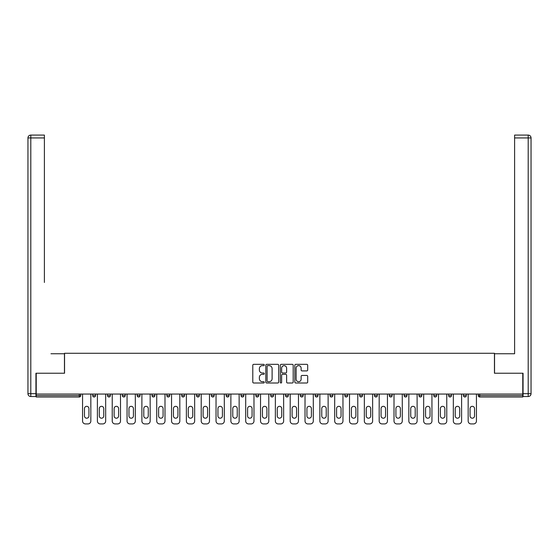 <?xml version="1.0" encoding="UTF-8"?>
<svg xmlns="http://www.w3.org/2000/svg" width="559" height="559" viewBox="0 0 559 559"><rect width="100%" height="100%" fill="white"/><g stroke="black" fill="none" stroke-linecap="round" stroke-linejoin="round"><path stroke-width="0.84" d="M264.288 364.985A0.65 0.65 0 0 0 263.638 364.335L253.723 364.335A0.936 0.936 0 0 0 252.787 365.265L252.787 382.063A0.936 0.936 0 0 0 253.723 382.999L263.638 382.999A0.65 0.65 0 0 0 264.288 382.342A0.65 0.65 0 0 0 263.638 381.692L262.353 381.692A2.984 2.984 0 0 1 259.369 378.702L259.369 377.304A2.984 2.984 0 0 1 262.353 374.32L263.638 374.32A0.65 0.65 0 0 0 264.288 373.664A0.65 0.65 0 0 0 263.638 373.014L262.353 373.014A2.984 2.984 0 0 1 259.369 370.023L259.369 368.626A2.984 2.984 0 0 1 262.353 365.642L263.638 365.642A0.65 0.65 0 0 0 264.288 364.985M306.772 370.91A0.936 0.936 0 0 0 307.702 369.981L307.702 365.265A0.936 0.936 0 0 0 306.772 364.335L295.76 364.335A0.936 0.936 0 0 0 294.831 365.265L294.831 382.063A0.936 0.936 0 0 0 295.76 382.999L306.772 382.999A0.936 0.936 0 0 0 307.702 382.063L307.702 376.368A0.936 0.936 0 0 0 306.772 375.438L302.056 375.438A0.936 0.936 0 0 0 301.126 376.368L301.126 379.191A2.495 2.495 0 0 1 298.632 381.692A2.495 2.495 0 0 1 296.13 379.191L296.13 368.136A2.495 2.495 0 0 1 298.632 365.642A2.495 2.495 0 0 1 301.126 368.136L301.126 369.981A0.936 0.936 0 0 0 302.056 370.91L306.772 370.91M36.223 394.06L36.223 373.237L64.551 373.237L64.551 353.274L494.449 353.274L494.449 373.237L522.777 373.237L522.777 394.06L36.223 394.06L36.223 395.576L79.287 395.576L79.287 394.06M278.682 365.265A0.936 0.936 0 0 0 277.753 364.335L266.741 364.335A0.936 0.936 0 0 0 265.804 365.265L265.804 382.063A0.936 0.936 0 0 0 266.741 382.999L277.753 382.999A0.936 0.936 0 0 0 278.682 382.063L278.682 365.265M281.247 364.335L292.259 364.335A0.936 0.936 0 0 1 293.195 365.265L293.195 382.063A0.936 0.936 0 0 1 292.259 382.999L287.55 382.999A0.936 0.936 0 0 1 286.613 382.063L286.613 375.25A0.936 0.936 0 0 0 285.684 374.32L282.554 374.32A0.936 0.936 0 0 0 281.624 375.25L281.624 382.342A0.65 0.65 0 0 1 280.967 382.999A0.65 0.65 0 0 1 280.318 382.342L280.318 365.265A0.936 0.936 0 0 1 281.247 364.335M79.287 397.002A1.425 1.425 0 0 0 80.713 395.576L79.287 395.576L79.287 397.002A1.425 1.425 0 0 0 80.713 395.576L80.713 394.06L80.713 395.576A1.425 1.425 0 0 1 79.287 397.002L36.223 397.002L36.223 395.576M522.777 394.06L522.777 397.002L479.713 397.002A1.425 1.425 0 0 1 478.287 395.576L478.287 394.06L478.287 395.576L522.777 395.576M92.689 394.06L92.689 395.576L92.689 394.06M94.115 397.002A1.425 1.425 0 0 1 92.689 395.576A1.425 1.425 0 0 0 94.115 397.002A1.425 1.425 0 0 0 95.54 395.576L95.54 394.06L95.54 395.576A1.425 1.425 0 0 1 94.115 397.002A1.425 1.425 0 0 1 92.689 395.576L95.54 395.576A1.425 1.425 0 0 1 94.115 397.002M107.524 394.06L107.524 395.576L107.524 394.06M110.375 394.06L110.375 395.576L110.375 394.06M122.351 394.06L122.351 395.576L122.351 394.06M125.202 394.06L125.202 395.576L125.202 394.06M137.186 394.06L137.186 395.576L137.186 394.06M140.036 394.06L140.036 395.576A1.425 1.425 0 0 1 138.611 397.002A1.425 1.425 0 0 1 137.186 395.576A1.425 1.425 0 0 0 138.611 397.002A1.425 1.425 0 0 0 140.036 395.576A1.425 1.425 0 0 1 138.611 397.002A1.425 1.425 0 0 1 137.186 395.576L140.036 395.576M152.013 394.06L152.013 395.576L152.013 394.06M154.864 394.06L154.864 395.576L154.864 394.06M169.698 394.06L169.698 395.576L166.848 395.576A1.425 1.425 0 0 0 168.273 397.002A1.425 1.425 0 0 1 166.848 395.576L166.848 394.06M181.675 394.06L181.675 395.576L181.675 394.06M184.526 394.06L184.526 395.576A1.425 1.425 0 0 1 183.1 397.002A1.425 1.425 0 0 1 181.675 395.576L184.526 395.576A1.425 1.425 0 0 1 183.1 397.002M196.502 394.06L196.502 395.576L196.502 394.06M199.36 394.06L199.36 395.576A1.425 1.425 0 0 1 197.935 397.002A1.425 1.425 0 0 1 196.502 395.576L199.36 395.576A1.425 1.425 0 0 1 197.935 397.002M211.337 394.06L211.337 395.576L211.337 394.06M214.188 394.06L214.188 395.576A1.425 1.425 0 0 1 212.762 397.002A1.425 1.425 0 0 1 211.337 395.576L214.188 395.576A1.425 1.425 0 0 1 212.762 397.002M226.164 394.06L226.164 395.576L226.164 394.06M229.022 394.06L229.022 395.576L229.022 394.06M240.999 394.06L240.999 395.576L240.999 394.06M243.85 394.06L243.85 395.576L243.85 394.06M255.826 394.06L255.826 395.576L255.826 394.06M258.677 394.06L258.677 395.576L258.677 394.06M270.661 394.06L270.661 395.576L270.661 394.06M273.512 394.06L273.512 395.576L273.512 394.06M288.339 394.06L288.339 395.576A1.425 1.425 0 0 1 286.914 397.002A1.425 1.425 0 0 1 285.488 395.576L285.488 394.06M303.174 394.06L303.174 395.576A1.425 1.425 0 0 1 301.748 397.002A1.425 1.425 0 0 1 300.323 395.576L300.323 394.06M318.001 394.06L318.001 395.576A1.425 1.425 0 0 1 316.576 397.002A1.425 1.425 0 0 1 315.15 395.576L315.15 394.06M332.836 394.06L332.836 395.576A1.425 1.425 0 0 1 331.41 397.002A1.425 1.425 0 0 1 329.978 395.576L329.978 394.06M346.238 397.002A1.425 1.425 0 0 0 347.663 395.576L347.663 394.06L347.663 395.576A1.425 1.425 0 0 1 346.238 397.002A1.425 1.425 0 0 1 344.812 395.576L344.812 394.06M362.498 394.06L362.498 395.576A1.425 1.425 0 0 1 361.065 397.002A1.425 1.425 0 0 1 359.64 395.576L359.64 394.06M374.474 394.06L374.474 395.576L374.474 394.06M377.325 394.06L377.325 395.576A1.425 1.425 0 0 1 375.9 397.002A1.425 1.425 0 0 1 374.474 395.576L377.325 395.576A1.425 1.425 0 0 1 375.9 397.002M390.727 397.002A1.425 1.425 0 0 0 392.152 395.576L392.152 394.06L392.152 395.576A1.425 1.425 0 0 1 390.727 397.002A1.425 1.425 0 0 1 389.302 395.576L389.302 394.06M404.136 394.06L404.136 395.576L404.136 394.06M406.987 394.06L406.987 395.576A1.425 1.425 0 0 1 405.561 397.002A1.425 1.425 0 0 1 404.136 395.576L406.987 395.576A1.425 1.425 0 0 1 405.561 397.002A1.425 1.425 0 0 0 406.987 395.576M418.964 395.576A1.425 1.425 0 0 0 420.389 397.002A1.425 1.425 0 0 0 421.814 395.576L421.814 394.06L421.814 395.576L418.964 395.576A1.425 1.425 0 0 0 420.389 397.002A1.425 1.425 0 0 1 418.964 395.576L418.964 394.06M433.798 394.06L433.798 395.576L433.798 394.06M436.649 394.06L436.649 395.576L436.649 394.06M451.476 394.06L451.476 395.576A1.425 1.425 0 0 1 450.051 397.002A1.425 1.425 0 0 1 448.625 395.576L448.625 394.06M466.311 394.06L466.311 395.576A1.425 1.425 0 0 1 464.885 397.002A1.425 1.425 0 0 1 463.46 395.576L463.46 394.06M108.949 397.002A1.425 1.425 0 0 1 107.524 395.576A1.425 1.425 0 0 0 108.949 397.002A1.425 1.425 0 0 0 110.375 395.576A1.425 1.425 0 0 1 108.949 397.002A1.425 1.425 0 0 1 107.524 395.576L110.375 395.576A1.425 1.425 0 0 1 108.949 397.002M123.777 397.002A1.425 1.425 0 0 1 122.351 395.576A1.425 1.425 0 0 0 123.777 397.002A1.425 1.425 0 0 0 125.202 395.576A1.425 1.425 0 0 1 123.777 397.002A1.425 1.425 0 0 1 122.351 395.576L125.202 395.576A1.425 1.425 0 0 1 123.777 397.002M153.439 397.002A1.425 1.425 0 0 1 152.013 395.576A1.425 1.425 0 0 0 153.439 397.002A1.425 1.425 0 0 0 154.864 395.576A1.425 1.425 0 0 1 153.439 397.002A1.425 1.425 0 0 1 152.013 395.576L154.864 395.576A1.425 1.425 0 0 1 153.439 397.002M168.273 397.002A1.425 1.425 0 0 0 169.698 395.576A1.425 1.425 0 0 1 168.273 397.002A1.425 1.425 0 0 1 166.848 395.576M227.59 397.002A1.425 1.425 0 0 1 226.164 395.576A1.425 1.425 0 0 0 227.59 397.002A1.425 1.425 0 0 0 229.022 395.576A1.425 1.425 0 0 1 227.59 397.002A1.425 1.425 0 0 1 226.164 395.576L229.022 395.576M242.424 397.002A1.425 1.425 0 0 1 240.999 395.576L243.85 395.576A1.425 1.425 0 0 1 242.424 397.002A1.425 1.425 0 0 0 243.85 395.576M257.252 397.002A1.425 1.425 0 0 1 255.826 395.576L258.677 395.576A1.425 1.425 0 0 1 257.252 397.002A1.425 1.425 0 0 0 258.677 395.576A1.425 1.425 0 0 1 257.252 397.002M272.086 397.002A1.425 1.425 0 0 1 270.661 395.576A1.425 1.425 0 0 0 272.086 397.002A1.425 1.425 0 0 0 273.512 395.576A1.425 1.425 0 0 1 272.086 397.002A1.425 1.425 0 0 1 270.661 395.576L273.512 395.576M435.223 397.002A1.425 1.425 0 0 1 433.798 395.576L436.649 395.576A1.425 1.425 0 0 1 435.223 397.002A1.425 1.425 0 0 0 436.649 395.576A1.425 1.425 0 0 1 435.223 397.002M267.768 365.642A0.65 0.65 0 0 0 267.111 366.292L267.111 381.035A0.65 0.65 0 0 0 267.768 381.692L269.117 381.692A2.984 2.984 0 0 0 272.107 378.702L272.107 368.626A2.984 2.984 0 0 0 269.117 365.642L267.768 365.642M286.613 368.185A2.495 2.495 0 0 0 284.119 365.684A2.495 2.495 0 0 0 281.624 368.185L281.624 372.077A0.936 0.936 0 0 0 282.554 373.014L285.684 373.014A0.936 0.936 0 0 0 286.613 372.077L286.613 368.185M90.837 394.06L90.837 421.06A2.851 2.851 0 0 1 87.987 423.911L85.415 423.911A2.851 2.851 0 0 1 82.564 421.06L82.564 394.06M84.465 408.552A2.236 2.236 0 0 1 86.701 406.323A2.236 2.236 0 0 1 88.937 408.552L88.937 415.973A2.236 2.236 0 0 1 86.701 418.202A2.236 2.236 0 0 1 84.465 415.973L84.465 408.552M105.665 394.06L105.665 421.06A2.851 2.851 0 0 1 102.814 423.911L100.25 423.911A2.851 2.851 0 0 1 97.399 421.06L97.399 394.06M99.299 408.552A2.236 2.236 0 0 1 101.535 406.323A2.236 2.236 0 0 1 103.764 408.552L103.764 415.973A2.236 2.236 0 0 1 101.535 418.202A2.236 2.236 0 0 1 99.299 415.973L99.299 408.552M120.499 394.06L120.499 421.06A2.851 2.851 0 0 1 117.649 423.911L115.077 423.911A2.851 2.851 0 0 1 112.226 421.06L112.226 394.06M114.127 408.552A2.236 2.236 0 0 1 116.363 406.323A2.236 2.236 0 0 1 118.599 408.552L118.599 415.973A2.236 2.236 0 0 1 116.363 418.202A2.236 2.236 0 0 1 114.127 415.973L114.127 408.552M135.327 394.06L135.327 421.06A2.851 2.851 0 0 1 132.476 423.911L129.912 423.911A2.851 2.851 0 0 1 127.061 421.06L127.061 394.06M128.961 408.552A2.236 2.236 0 0 1 131.197 406.323A2.236 2.236 0 0 1 133.426 408.552L133.426 415.973A2.236 2.236 0 0 1 131.197 418.202A2.236 2.236 0 0 1 128.961 415.973L128.961 408.552M150.161 394.06L150.161 421.06A2.851 2.851 0 0 1 147.31 423.911L144.739 423.911A2.851 2.851 0 0 1 141.888 421.06L141.888 394.06M143.789 408.552A2.236 2.236 0 0 1 146.025 406.323A2.236 2.236 0 0 1 148.261 408.552L148.261 415.973A2.236 2.236 0 0 1 146.025 418.202A2.236 2.236 0 0 1 143.789 415.973L143.789 408.552M164.989 394.06L164.989 421.06A2.851 2.851 0 0 1 162.138 423.911L159.574 423.911A2.851 2.851 0 0 1 156.723 421.06L156.723 394.06M158.623 408.552A2.236 2.236 0 0 1 160.852 406.323A2.236 2.236 0 0 1 163.088 408.552L163.088 415.973A2.236 2.236 0 0 1 160.852 418.202A2.236 2.236 0 0 1 158.623 415.973L158.623 408.552M27.95 137.94A2.851 2.851 0 0 1 30.801 135.089A2.851 2.851 0 0 0 27.95 137.94L27.95 393.676L27.95 137.94L30.801 137.94L30.801 135.089L44.399 135.089L44.399 137.94L30.801 137.94L30.801 393.676L35.937 393.676L35.937 373.237L64.453 373.237L64.453 353.749L50.96 353.749M44.399 137.94L44.399 282.449M35.937 393.676L35.937 396.527L30.801 396.527A2.851 2.851 0 0 1 27.95 393.676L30.801 393.676L30.801 396.527M508.04 353.749L514.601 353.749L514.601 135.089L528.199 135.089L514.601 135.089M523.063 393.676L528.199 393.676L528.199 137.94L531.05 137.94A2.851 2.851 0 0 0 528.199 135.089A2.851 2.851 0 0 1 531.05 137.94A2.851 2.851 0 0 0 528.199 135.089A2.851 2.851 0 0 1 531.05 137.94L531.05 393.676A2.851 2.851 0 0 1 528.199 396.527L523.063 396.527L523.063 373.237L494.547 373.237L494.547 353.749L514.601 353.749L514.601 282.449M528.199 396.527A2.851 2.851 0 0 0 531.05 393.676L528.199 393.676L528.199 396.527M179.823 394.06L179.823 421.06A2.851 2.851 0 0 1 176.972 423.911L174.401 423.911A2.851 2.851 0 0 1 171.55 421.06L171.55 394.06M173.451 408.552A2.236 2.236 0 0 1 175.687 406.323A2.236 2.236 0 0 1 177.923 408.552L177.923 415.973A2.236 2.236 0 0 1 175.687 418.202A2.236 2.236 0 0 1 173.451 415.973L173.451 408.552M194.651 394.06L194.651 421.06A2.851 2.851 0 0 1 191.8 423.911L189.235 423.911A2.851 2.851 0 0 1 186.378 421.06L186.378 394.06M188.285 408.552A2.236 2.236 0 0 1 190.514 406.323A2.236 2.236 0 0 1 192.75 408.552L192.75 415.973A2.236 2.236 0 0 1 190.514 418.202A2.236 2.236 0 0 1 188.285 415.973L188.285 408.552M209.485 394.06L209.485 421.06A2.851 2.851 0 0 1 206.627 423.911L204.063 423.911A2.851 2.851 0 0 1 201.212 421.06L201.212 394.06M203.113 408.552A2.236 2.236 0 0 1 205.349 406.323A2.236 2.236 0 0 1 207.578 408.552L207.578 415.973A2.236 2.236 0 0 1 205.349 418.202A2.236 2.236 0 0 1 203.113 415.973L203.113 408.552M224.313 394.06L224.313 421.06A2.851 2.851 0 0 1 221.462 423.911L218.897 423.911A2.851 2.851 0 0 1 216.04 421.06L216.04 394.06M217.94 408.552A2.236 2.236 0 0 1 220.176 406.323A2.236 2.236 0 0 1 222.412 408.552L222.412 415.973A2.236 2.236 0 0 1 220.176 418.202A2.236 2.236 0 0 1 217.94 415.973L217.94 408.552M239.14 394.06L239.14 421.06A2.851 2.851 0 0 1 236.289 423.911L233.725 423.911A2.851 2.851 0 0 1 230.874 421.06L230.874 394.06M232.775 408.552A2.236 2.236 0 0 1 235.011 406.323A2.236 2.236 0 0 1 237.24 408.552L237.24 415.973A2.236 2.236 0 0 1 235.011 418.202A2.236 2.236 0 0 1 232.775 415.973L232.775 408.552M253.975 394.06L253.975 421.06A2.851 2.851 0 0 1 251.124 423.911L248.552 423.911A2.851 2.851 0 0 1 245.701 421.06L245.701 394.06M247.602 408.552A2.236 2.236 0 0 1 249.838 406.323A2.236 2.236 0 0 1 252.074 408.552L252.074 415.973A2.236 2.236 0 0 1 249.838 418.202A2.236 2.236 0 0 1 247.602 415.973L247.602 408.552M268.802 394.06L268.802 421.06A2.851 2.851 0 0 1 265.951 423.911L263.387 423.911A2.851 2.851 0 0 1 260.536 421.06L260.536 394.06M262.437 408.552A2.236 2.236 0 0 1 264.673 406.323A2.236 2.236 0 0 1 266.902 408.552L266.902 415.973A2.236 2.236 0 0 1 264.673 418.202A2.236 2.236 0 0 1 262.437 415.973L262.437 408.552M283.637 394.06L283.637 421.06A2.851 2.851 0 0 1 280.786 423.911L278.214 423.911A2.851 2.851 0 0 1 275.363 421.06L275.363 394.06M277.264 408.552A2.236 2.236 0 0 1 279.5 406.323A2.236 2.236 0 0 1 281.736 408.552L281.736 415.973A2.236 2.236 0 0 1 279.5 418.202A2.236 2.236 0 0 1 277.264 415.973L277.264 408.552M298.464 394.06L298.464 421.06A2.851 2.851 0 0 1 295.613 423.911L293.049 423.911A2.851 2.851 0 0 1 290.198 421.06L290.198 394.06M292.098 408.552A2.236 2.236 0 0 1 294.327 406.323A2.236 2.236 0 0 1 296.563 408.552L296.563 415.973A2.236 2.236 0 0 1 294.327 418.202A2.236 2.236 0 0 1 292.098 415.973L292.098 408.552M313.299 394.06L313.299 421.06A2.851 2.851 0 0 1 310.448 423.911L307.876 423.911A2.851 2.851 0 0 1 305.025 421.06L305.025 394.06M306.926 408.552A2.236 2.236 0 0 1 309.162 406.323A2.236 2.236 0 0 1 311.398 408.552L311.398 415.973A2.236 2.236 0 0 1 309.162 418.202A2.236 2.236 0 0 1 306.926 415.973L306.926 408.552M328.126 394.06L328.126 421.06A2.851 2.851 0 0 1 325.275 423.911L322.711 423.911A2.851 2.851 0 0 1 319.86 421.06L319.86 394.06M321.76 408.552A2.236 2.236 0 0 1 323.989 406.323A2.236 2.236 0 0 1 326.225 408.552L326.225 415.973A2.236 2.236 0 0 1 323.989 418.202A2.236 2.236 0 0 1 321.76 415.973L321.76 408.552M342.96 394.06L342.96 421.06A2.851 2.851 0 0 1 340.103 423.911L337.538 423.911A2.851 2.851 0 0 1 334.687 421.06L334.687 394.06M336.588 408.552A2.236 2.236 0 0 1 338.824 406.323A2.236 2.236 0 0 1 341.06 408.552L341.06 415.973A2.236 2.236 0 0 1 338.824 418.202A2.236 2.236 0 0 1 336.588 415.973L336.588 408.552M357.788 394.06L357.788 421.06A2.851 2.851 0 0 1 354.937 423.911L352.373 423.911A2.851 2.851 0 0 1 349.515 421.06L349.515 394.06M351.422 408.552A2.236 2.236 0 0 1 353.651 406.323A2.236 2.236 0 0 1 355.887 408.552L355.887 415.973A2.236 2.236 0 0 1 353.651 418.202A2.236 2.236 0 0 1 351.422 415.973L351.422 408.552M372.622 394.06L372.622 421.06A2.851 2.851 0 0 1 369.765 423.911L367.2 423.911A2.851 2.851 0 0 1 364.349 421.06L364.349 394.06M366.25 408.552A2.236 2.236 0 0 1 368.486 406.323A2.236 2.236 0 0 1 370.715 408.552L370.715 415.973A2.236 2.236 0 0 1 368.486 418.202A2.236 2.236 0 0 1 366.25 415.973L366.25 408.552M387.45 394.06L387.45 421.06A2.851 2.851 0 0 1 384.599 423.911L382.028 423.911A2.851 2.851 0 0 1 379.177 421.06L379.177 394.06M381.077 408.552A2.236 2.236 0 0 1 383.313 406.323A2.236 2.236 0 0 1 385.549 408.552L385.549 415.973A2.236 2.236 0 0 1 383.313 418.202A2.236 2.236 0 0 1 381.077 415.973L381.077 408.552M402.277 394.06L402.277 421.06A2.851 2.851 0 0 1 399.426 423.911L396.862 423.911A2.851 2.851 0 0 1 394.011 421.06L394.011 394.06M395.912 408.552A2.236 2.236 0 0 1 398.148 406.323A2.236 2.236 0 0 1 400.377 408.552L400.377 415.973A2.236 2.236 0 0 1 398.148 418.202A2.236 2.236 0 0 1 395.912 415.973L395.912 408.552M417.112 394.06L417.112 421.06A2.851 2.851 0 0 1 414.261 423.911L411.69 423.911A2.851 2.851 0 0 1 408.839 421.06L408.839 394.06M410.739 408.552A2.236 2.236 0 0 1 412.975 406.323A2.236 2.236 0 0 1 415.211 408.552L415.211 415.973A2.236 2.236 0 0 1 412.975 418.202A2.236 2.236 0 0 1 410.739 415.973L410.739 408.552M431.939 394.06L431.939 421.06A2.851 2.851 0 0 1 429.088 423.911L426.524 423.911A2.851 2.851 0 0 1 423.673 421.06L423.673 394.06M425.574 408.552A2.236 2.236 0 0 1 427.803 406.323A2.236 2.236 0 0 1 430.039 408.552L430.039 415.973A2.236 2.236 0 0 1 427.803 418.202A2.236 2.236 0 0 1 425.574 415.973L425.574 408.552M446.774 394.06L446.774 421.06A2.851 2.851 0 0 1 443.923 423.911L441.351 423.911A2.851 2.851 0 0 1 438.501 421.06L438.501 394.06M440.401 408.552A2.236 2.236 0 0 1 442.637 406.323A2.236 2.236 0 0 1 444.873 408.552L444.873 415.973A2.236 2.236 0 0 1 442.637 418.202A2.236 2.236 0 0 1 440.401 415.973L440.401 408.552M461.601 394.06L461.601 421.06A2.851 2.851 0 0 1 458.75 423.911L456.186 423.911A2.851 2.851 0 0 1 453.335 421.06L453.335 394.06M455.236 408.552A2.236 2.236 0 0 1 457.465 406.323A2.236 2.236 0 0 1 459.701 408.552L459.701 415.973A2.236 2.236 0 0 1 457.465 418.202A2.236 2.236 0 0 1 455.236 415.973L455.236 408.552M476.436 394.06L476.436 421.06A2.851 2.851 0 0 1 473.585 423.911L471.013 423.911A2.851 2.851 0 0 1 468.162 421.06L468.162 394.06M470.063 408.552A2.236 2.236 0 0 1 472.299 406.323A2.236 2.236 0 0 1 474.535 408.552L474.535 415.973A2.236 2.236 0 0 1 472.299 418.202A2.236 2.236 0 0 1 470.063 415.973L470.063 408.552M479.713 394.06L479.713 397.002M286.914 397.002A1.425 1.425 0 0 0 288.339 395.576L285.488 395.576M301.748 397.002A1.425 1.425 0 0 0 303.174 395.576L300.323 395.576M316.576 397.002A1.425 1.425 0 0 0 318.001 395.576L315.15 395.576M331.41 397.002A1.425 1.425 0 0 0 332.836 395.576L329.978 395.576M347.663 395.576L344.812 395.576M361.065 397.002A1.425 1.425 0 0 0 362.498 395.576L359.64 395.576M392.152 395.576L389.302 395.576M420.389 397.002A1.425 1.425 0 0 0 421.814 395.576M450.051 397.002A1.425 1.425 0 0 0 451.476 395.576L448.625 395.576M464.885 397.002A1.425 1.425 0 0 0 466.311 395.576L463.46 395.576M528.199 135.089L528.199 137.94L514.601 137.94"/></g></svg>
